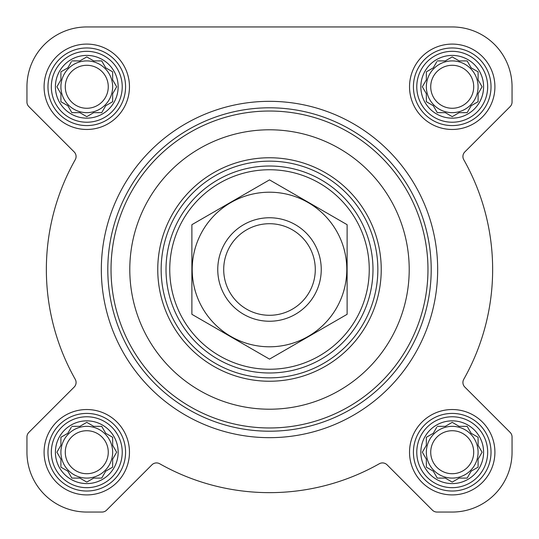 <?xml version="1.0" encoding="UTF-8"?>
<svg xmlns="http://www.w3.org/2000/svg" width="539" height="539" viewBox="0 0 539 539"><rect width="100%" height="100%" fill="white"/><g stroke="black" fill="none" stroke-linecap="round" stroke-linejoin="round"><path stroke-width="0.81" d="M437.284 426.349L445.288 426.349L452.221 422.347L459.154 426.349L467.158 426.349L471.16 433.282L478.093 437.284L478.093 445.288L482.095 452.221L478.093 459.154L478.093 467.158L471.16 471.16L467.158 478.093L459.154 478.093L452.221 482.095L445.288 478.093L437.284 478.093L433.282 471.16L426.349 467.158L426.349 459.154L422.347 452.221L426.349 445.288L426.349 437.284L433.282 433.282L436.752 427.265M420.851 452.221A31.37 31.37 0 0 1 467.906 425.055A31.37 31.37 0 0 1 467.906 479.387A31.37 31.37 0 0 1 420.851 452.221M71.842 426.349L79.846 426.349L86.779 422.347L93.712 426.349L101.716 426.349L105.718 433.282L112.651 437.284L112.651 445.288L116.653 452.221L112.651 459.154L112.651 467.158L105.718 471.16L101.716 478.093L93.712 478.093L86.779 482.095L79.846 478.093L71.842 478.093L67.84 471.16L60.907 467.158L60.907 459.154L56.905 452.221L60.907 445.288L60.907 437.284L67.84 433.282L71.31 427.265M55.409 452.221A31.37 31.37 0 0 1 102.464 425.055A31.37 31.37 0 0 1 102.464 479.387A31.37 31.37 0 0 1 55.409 452.221M71.842 60.907L79.846 60.907L86.779 56.905L93.712 60.907L101.716 60.907L105.718 67.84L112.651 71.842L112.651 79.846L116.653 86.779L112.651 93.712L112.651 101.716L105.718 105.718L101.716 112.651L93.712 112.651L86.779 116.653L79.846 112.651L71.842 112.651L67.84 105.718L60.907 101.716L60.907 93.712L56.905 86.779L60.907 79.846L60.907 71.842L67.84 67.84L71.31 61.823M55.409 86.779A31.37 31.37 0 0 1 102.464 59.613A31.37 31.37 0 0 1 102.464 113.945A31.37 31.37 0 0 1 55.409 86.779M437.284 60.907L445.288 60.907L452.221 56.905L459.154 60.907L467.158 60.907L471.16 67.84L478.093 71.842L478.093 79.846L482.095 86.779L478.093 93.712L478.093 101.716L471.16 105.718L467.158 112.651L459.154 112.651L452.221 116.653L445.288 112.651L437.284 112.651L433.282 105.718L426.349 101.716L426.349 93.712L422.347 86.779L426.349 79.846L426.349 71.842L433.282 67.84L436.752 61.823M420.851 86.779A31.37 31.37 0 0 1 467.906 59.613A31.37 31.37 0 0 1 467.906 113.945A31.37 31.37 0 0 1 420.851 86.779M26.95 86.779L26.95 102.019A6.468 6.468 0 0 0 28.843 106.594L74.187 151.937A6.468 6.468 0 0 1 75.244 159.692A223.146 223.146 0 0 0 75.244 379.308A6.468 6.468 0 0 1 74.187 387.063L28.843 432.406A6.468 6.468 0 0 0 26.95 436.981L26.95 452.221A59.829 59.829 0 0 0 86.779 512.05L102.019 512.05A6.468 6.468 0 0 0 106.594 510.157L151.937 464.813A6.468 6.468 0 0 1 159.692 463.756A223.146 223.146 0 0 0 379.308 463.756A6.468 6.468 0 0 1 387.063 464.813L432.406 510.157A6.468 6.468 0 0 0 436.981 512.05L452.221 512.05A59.829 59.829 0 0 0 512.05 452.221L512.05 436.981A6.468 6.468 0 0 0 510.157 432.406L464.813 387.063A6.468 6.468 0 0 1 463.756 379.308A223.146 223.146 0 0 0 463.756 159.692A6.468 6.468 0 0 1 464.813 151.937L510.157 106.594A6.468 6.468 0 0 0 512.05 102.019L512.05 86.779A59.829 59.829 0 0 0 452.221 26.95L86.779 26.95A59.829 59.829 0 0 0 26.95 86.779L26.95 102.019M44.09 86.779A42.689 42.689 0 0 1 108.123 49.81A42.689 42.689 0 0 1 108.123 123.748A42.689 42.689 0 0 1 44.09 86.779M44.09 452.221A42.689 42.689 0 0 1 108.123 415.252A42.689 42.689 0 0 1 108.123 489.19A42.689 42.689 0 0 1 44.09 452.221M409.532 452.221A42.689 42.689 0 0 1 473.565 415.252A42.689 42.689 0 0 1 473.565 489.19A42.689 42.689 0 0 1 409.532 452.221M409.532 86.779A42.689 42.689 0 0 1 473.565 49.81A42.689 42.689 0 0 1 473.565 123.748A42.689 42.689 0 0 1 409.532 86.779M452.221 26.95L86.779 26.95M512.05 102.019L512.05 86.779M464.813 151.937L510.157 106.594M463.756 379.308A6.468 6.468 0 0 0 464.813 387.063M512.05 452.221L512.05 436.981M436.981 512.05L452.221 512.05M387.063 464.813L432.406 510.157M86.779 512.05L102.019 512.05M26.95 436.981L26.95 452.221M75.244 379.308A6.468 6.468 0 0 1 74.187 387.063L28.843 432.406M161.161 269.5A108.339 108.339 0 0 1 323.669 175.674A108.339 108.339 0 0 1 323.669 363.326A108.339 108.339 0 0 1 161.161 269.5M129.791 269.5A139.709 139.709 0 0 1 339.354 148.508A139.709 139.709 0 0 1 339.354 390.492A139.709 139.709 0 0 1 129.791 269.5M111.034 269.5A158.466 158.466 0 0 1 348.733 132.264A158.466 158.466 0 0 1 348.733 406.736A158.466 158.466 0 0 1 111.034 269.5M107.8 269.5A161.7 161.7 0 0 1 350.35 129.461A161.7 161.7 0 0 1 350.35 409.539A161.7 161.7 0 0 1 107.8 269.5M101.332 269.5A168.168 168.168 0 0 1 353.584 123.862A168.168 168.168 0 0 1 353.584 415.138A168.168 168.168 0 0 1 101.332 269.5M416.775 86.779A35.446 35.446 0 0 1 469.947 56.083A35.446 35.446 0 0 1 469.947 117.475A35.446 35.446 0 0 1 416.775 86.779M413.413 86.779A38.808 38.808 0 0 1 471.625 53.172A38.808 38.808 0 0 1 471.625 120.386A38.808 38.808 0 0 1 413.413 86.779M51.333 86.779A35.446 35.446 0 0 1 104.505 56.083A35.446 35.446 0 0 1 104.505 117.475A35.446 35.446 0 0 1 51.333 86.779M47.971 86.779A38.808 38.808 0 0 1 106.183 53.172A38.808 38.808 0 0 1 106.183 120.386A38.808 38.808 0 0 1 47.971 86.779M51.333 452.221A35.446 35.446 0 0 1 104.505 421.525A35.446 35.446 0 0 1 104.505 482.917A35.446 35.446 0 0 1 51.333 452.221M47.971 452.221A38.808 38.808 0 0 1 106.183 418.614A38.808 38.808 0 0 1 106.183 485.828A38.808 38.808 0 0 1 47.971 452.221M416.775 452.221A35.446 35.446 0 0 1 469.947 421.525A35.446 35.446 0 0 1 469.947 482.917A35.446 35.446 0 0 1 416.775 452.221M413.413 452.221A38.808 38.808 0 0 1 471.625 418.614A38.808 38.808 0 0 1 471.625 485.828A38.808 38.808 0 0 1 413.413 452.221M422.879 85.863L422.347 86.779M425.817 92.796L426.349 93.712M426.349 101.716L427.265 102.248M436.752 111.735L437.284 112.651L445.288 112.651L446.204 113.183M458.238 113.183L459.154 112.651M467.158 112.651L467.69 111.735M477.177 102.248L478.093 101.716L478.093 93.712L482.095 86.779L478.093 79.846M472.076 68.372L471.16 67.84M467.69 61.823L467.158 60.907L459.154 60.907L452.221 56.905M446.204 60.375L445.288 60.907M433.282 67.84L432.366 68.372M426.349 71.842L426.349 79.846M478.093 86.779A25.872 25.872 0 0 0 452.221 60.907A25.872 25.872 0 0 0 426.349 86.779A25.872 25.872 0 0 0 452.221 112.651A25.872 25.872 0 0 0 478.093 86.779M430.722 86.779A21.499 21.499 0 0 1 462.967 68.163A21.499 21.499 0 0 1 462.967 105.395A21.499 21.499 0 0 1 430.722 86.779M60.907 71.842L60.907 79.846L56.905 86.779L60.907 93.712M60.907 101.716L61.823 102.248M71.31 111.735L71.842 112.651L79.846 112.651L80.762 113.183M92.796 113.183L93.712 112.651M101.716 112.651L102.248 111.735M105.718 105.718L106.634 105.186M112.651 101.716L112.651 93.712L113.183 92.796M113.183 80.762L112.651 79.846M106.634 68.372L105.718 67.84M102.248 61.823L101.716 60.907L93.712 60.907L86.779 56.905M80.762 60.375L79.846 60.907M67.84 67.84L66.924 68.372M112.651 86.779A25.872 25.872 0 0 0 86.779 60.907A25.872 25.872 0 0 0 60.907 86.779A25.872 25.872 0 0 0 86.779 112.651A25.872 25.872 0 0 0 112.651 86.779M60.907 437.284L60.907 445.288L56.905 452.221L60.907 459.154M60.907 467.158L61.823 467.69M71.31 477.177L71.842 478.093L79.846 478.093L86.779 482.095L93.712 478.093M101.716 478.093L102.248 477.177M105.718 471.16L106.634 470.628M112.651 467.158L112.651 459.154L113.183 458.238M113.183 446.204L112.651 445.288M106.634 433.814L105.718 433.282M102.248 427.265L101.716 426.349L93.712 426.349L92.796 425.817M80.762 425.817L79.846 426.349M67.84 433.282L66.924 433.814M112.651 452.221A25.872 25.872 0 0 0 86.779 426.349A25.872 25.872 0 0 0 60.907 452.221A25.872 25.872 0 0 0 86.779 478.093A25.872 25.872 0 0 0 112.651 452.221M426.349 437.284L426.349 445.288L425.817 446.204M422.347 452.221L422.879 453.137M426.349 467.158L427.265 467.69M436.752 477.177L437.284 478.093L445.288 478.093L452.221 482.095L459.154 478.093M467.158 478.093L467.69 477.177M477.177 467.69L478.093 467.158L478.093 459.154L482.095 452.221L478.093 445.288M472.076 433.814L471.16 433.282M467.69 427.265L467.158 426.349L459.154 426.349L458.238 425.817M446.204 425.817L445.288 426.349M433.282 433.282L432.366 433.814M478.093 452.221A25.872 25.872 0 0 0 452.221 426.349A25.872 25.872 0 0 0 426.349 452.221A25.872 25.872 0 0 0 452.221 478.093A25.872 25.872 0 0 0 478.093 452.221M65.28 86.779A21.499 21.499 0 0 1 97.525 68.163A21.499 21.499 0 0 1 97.525 105.395A21.499 21.499 0 0 1 65.28 86.779M65.28 452.221A21.499 21.499 0 0 1 97.525 433.605A21.499 21.499 0 0 1 97.525 470.837A21.499 21.499 0 0 1 65.28 452.221M430.722 452.221A21.499 21.499 0 0 1 462.967 433.605A21.499 21.499 0 0 1 462.967 470.837A21.499 21.499 0 0 1 430.722 452.221M169.745 269.5A99.755 99.755 0 0 1 319.378 183.112A99.755 99.755 0 0 1 319.378 355.888A99.755 99.755 0 0 1 169.745 269.5M166.012 269.5A103.488 103.488 0 0 1 321.244 179.878A103.488 103.488 0 0 1 321.244 359.122A103.488 103.488 0 0 1 166.012 269.5M223.705 269.5A45.795 45.795 0 0 1 292.394 229.843A45.795 45.795 0 0 1 292.394 309.157A45.795 45.795 0 0 1 223.705 269.5M217.756 269.5A51.744 51.744 0 0 1 295.372 224.689A51.744 51.744 0 0 1 295.372 314.311A51.744 51.744 0 0 1 217.756 269.5M269.5 192.207A77.293 77.293 0 0 1 336.437 308.146A77.293 77.293 0 0 1 202.563 308.146A77.293 77.293 0 0 1 269.5 192.207M347.116 314.311L347.116 224.689L269.5 179.878L191.884 224.689L191.884 314.311L269.5 359.122L347.116 314.311M157.759 269.5A111.741 111.741 0 0 1 325.367 172.729A111.741 111.741 0 0 1 325.367 366.271A111.741 111.741 0 0 1 157.759 269.5"/></g></svg>
